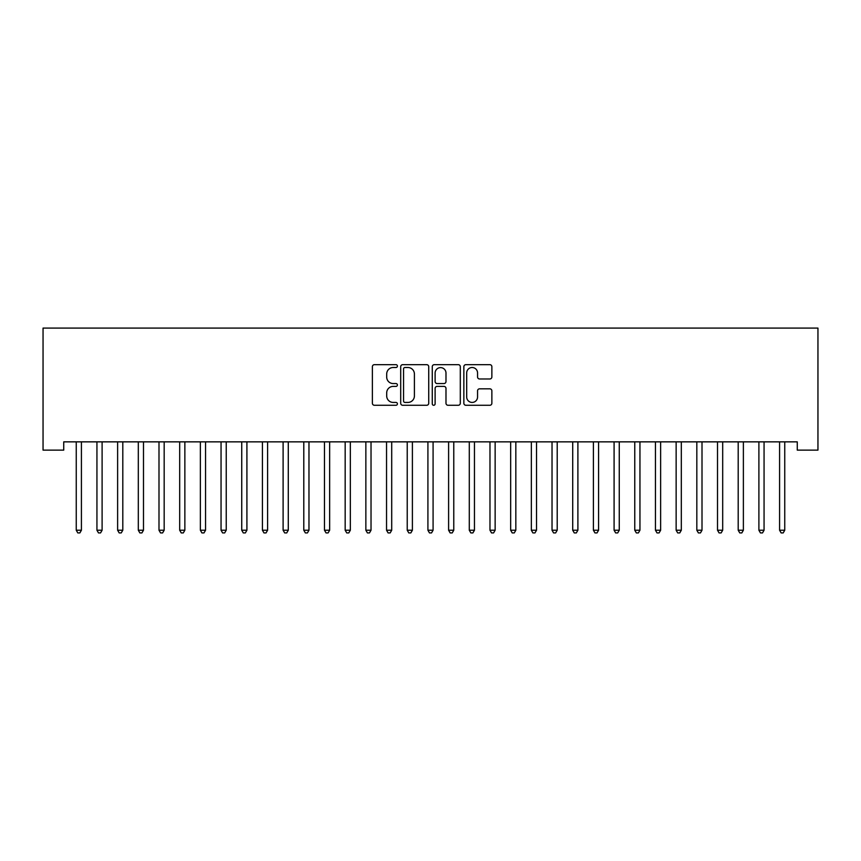 <?xml version="1.0" encoding="UTF-8"?>
<svg xmlns="http://www.w3.org/2000/svg" width="861" height="861" viewBox="0 0 861 861"><rect width="100%" height="100%" fill="white"/><g stroke="black" fill="none" stroke-linecap="round" stroke-linejoin="round"><path stroke-width="1.29" d="M397.405 366.086A1.421 1.421 0 0 0 395.985 364.666L374.406 364.666A2.034 2.034 0 0 0 372.382 366.7L372.382 403.249A2.034 2.034 0 0 0 374.406 405.273L395.985 405.273A1.421 1.421 0 0 0 397.405 403.852A1.421 1.421 0 0 0 395.985 402.431L393.186 402.431A6.501 6.501 0 0 1 386.697 395.931L386.697 392.885A6.501 6.501 0 0 1 393.186 386.395L395.985 386.395A1.421 1.421 0 0 0 397.405 384.975A1.421 1.421 0 0 0 395.985 383.554L393.186 383.554A6.501 6.501 0 0 1 386.697 377.053L386.697 374.008A6.501 6.501 0 0 1 393.186 367.507L395.985 367.507A1.421 1.421 0 0 0 397.405 366.086M489.844 378.98A2.034 2.034 0 0 0 491.868 376.946L491.868 366.7A2.034 2.034 0 0 0 489.844 364.666L465.876 364.666A2.034 2.034 0 0 0 463.853 366.7L463.853 403.249A2.034 2.034 0 0 0 465.876 405.273L489.844 405.273A2.034 2.034 0 0 0 491.868 403.249L491.868 390.862A2.034 2.034 0 0 0 489.844 388.828L479.588 388.828A2.034 2.034 0 0 0 477.554 390.862L477.554 396.996A5.435 5.435 0 0 1 472.129 402.431A5.435 5.435 0 0 1 466.694 396.996L466.694 372.942A5.435 5.435 0 0 1 472.129 367.507A5.435 5.435 0 0 1 477.554 372.942L477.554 376.946A2.034 2.034 0 0 0 479.588 378.98L489.844 378.98M797.264 441.854L63.736 441.854L63.736 450.131L43.05 450.131L43.05 328.084L817.95 328.084L817.95 450.131L797.264 450.131L797.264 441.854M428.724 366.7A2.034 2.034 0 0 0 426.69 364.666L402.733 364.666A2.034 2.034 0 0 0 400.699 366.7L400.699 403.249A2.034 2.034 0 0 0 402.733 405.273L426.69 405.273A2.034 2.034 0 0 0 428.724 403.249L428.724 366.7M434.31 364.666L458.267 364.666A2.034 2.034 0 0 1 460.301 366.7L460.301 403.249A2.034 2.034 0 0 1 458.267 405.273L448.011 405.273A2.034 2.034 0 0 1 445.987 403.249L445.987 388.419A2.034 2.034 0 0 0 443.953 386.395L437.151 386.395A2.034 2.034 0 0 0 435.117 388.419L435.117 403.852A1.421 1.421 0 0 1 433.696 405.273A1.421 1.421 0 0 1 432.276 403.852L432.276 366.7A2.034 2.034 0 0 1 434.31 364.666M404.971 367.507A1.421 1.421 0 0 0 403.551 368.928L403.551 401.011A1.421 1.421 0 0 0 404.971 402.431L407.91 402.431A6.501 6.501 0 0 0 414.41 395.931L414.41 374.008A6.501 6.501 0 0 0 407.91 367.507L404.971 367.507M445.987 373.039A5.435 5.435 0 0 0 440.552 367.615A5.435 5.435 0 0 0 435.117 373.039L435.117 381.52A2.034 2.034 0 0 0 437.151 383.554L443.953 383.554A2.034 2.034 0 0 0 445.987 381.52L445.987 373.039M76.102 442.156A2.066 2.066 0 0 1 76.252 442.931A2.066 2.066 0 0 0 76.102 442.156L75.983 441.854M81.698 441.854L81.569 442.156A2.066 2.066 0 0 0 81.418 442.931L81.418 530.225L76.252 530.225L76.252 442.931M81.418 530.225L79.869 532.916L77.802 532.916L76.252 530.225M96.787 442.156A2.066 2.066 0 0 1 96.938 442.931A2.066 2.066 0 0 0 96.787 442.156L96.669 441.854M117.473 442.156A2.066 2.066 0 0 1 117.623 442.931A2.066 2.066 0 0 0 117.473 442.156L117.354 441.854M102.384 441.854L102.255 442.156A2.066 2.066 0 0 0 102.104 442.931L102.104 530.225L96.938 530.225L96.938 442.931M102.104 530.225L100.554 532.916L98.488 532.916L96.938 530.225M123.069 441.854L122.94 442.156A2.066 2.066 0 0 0 122.8 442.931L122.8 530.225L117.623 530.225L117.623 442.931M122.8 530.225L121.24 532.916L119.173 532.916L117.623 530.225M138.158 442.156A2.066 2.066 0 0 1 138.309 442.931A2.066 2.066 0 0 0 138.158 442.156L138.04 441.854M158.844 442.156A2.066 2.066 0 0 1 158.994 442.931A2.066 2.066 0 0 0 158.844 442.156L158.725 441.854M143.755 441.854L143.626 442.156A2.066 2.066 0 0 0 143.486 442.931L143.486 530.225L138.309 530.225L138.309 442.931M143.486 530.225L141.925 532.916L139.859 532.916L138.309 530.225M164.44 441.854L164.311 442.156A2.066 2.066 0 0 0 164.171 442.931L164.171 530.225L158.994 530.225L158.994 442.931M164.171 530.225L162.611 532.916L160.544 532.916L158.994 530.225M179.529 442.156A2.066 2.066 0 0 1 179.68 442.931A2.066 2.066 0 0 0 179.529 442.156L179.411 441.854M185.126 441.854L185.007 442.156A2.066 2.066 0 0 0 184.857 442.931L184.857 530.225L179.68 530.225L179.68 442.931M184.857 530.225L183.307 532.916L181.23 532.916L179.68 530.225M200.215 442.156A2.066 2.066 0 0 1 200.365 442.931A2.066 2.066 0 0 0 200.215 442.156L200.096 441.854M205.811 441.854L205.693 442.156A2.066 2.066 0 0 0 205.542 442.931L205.542 530.225L200.365 530.225L200.365 442.931M205.542 530.225L203.992 532.916L201.915 532.916L200.365 530.225M220.9 442.156A2.066 2.066 0 0 1 221.051 442.931A2.066 2.066 0 0 0 220.9 442.156L220.782 441.854M241.586 442.156A2.066 2.066 0 0 1 241.737 442.931A2.066 2.066 0 0 0 241.586 442.156L241.467 441.854M262.271 442.156A2.066 2.066 0 0 1 262.422 442.931A2.066 2.066 0 0 0 262.271 442.156L262.153 441.854M282.957 442.156A2.066 2.066 0 0 1 283.108 442.931A2.066 2.066 0 0 0 282.957 442.156L282.839 441.854M303.653 442.156A2.066 2.066 0 0 1 303.793 442.931A2.066 2.066 0 0 0 303.653 442.156L303.524 441.854M324.339 442.156A2.066 2.066 0 0 1 324.479 442.931A2.066 2.066 0 0 0 324.339 442.156L324.21 441.854M345.024 442.156A2.066 2.066 0 0 1 345.175 442.931A2.066 2.066 0 0 0 345.024 442.156L344.895 441.854M365.71 442.156A2.066 2.066 0 0 1 365.86 442.931A2.066 2.066 0 0 0 365.71 442.156L365.581 441.854M386.395 442.156A2.066 2.066 0 0 1 386.546 442.931A2.066 2.066 0 0 0 386.395 442.156L386.266 441.854M407.081 442.156A2.066 2.066 0 0 1 407.231 442.931A2.066 2.066 0 0 0 407.081 442.156L406.952 441.854M427.766 442.156A2.066 2.066 0 0 1 427.917 442.931A2.066 2.066 0 0 0 427.766 442.156L427.648 441.854M448.452 442.156A2.066 2.066 0 0 1 448.603 442.931A2.066 2.066 0 0 0 448.452 442.156L448.333 441.854M469.137 442.156A2.066 2.066 0 0 1 469.288 442.931A2.066 2.066 0 0 0 469.137 442.156L469.019 441.854M489.823 442.156A2.066 2.066 0 0 1 489.974 442.931A2.066 2.066 0 0 0 489.823 442.156L489.705 441.854M510.508 442.156A2.066 2.066 0 0 1 510.659 442.931A2.066 2.066 0 0 0 510.508 442.156L510.39 441.854M531.194 442.156A2.066 2.066 0 0 1 531.345 442.931A2.066 2.066 0 0 0 531.194 442.156L531.076 441.854M551.879 442.156A2.066 2.066 0 0 1 552.03 442.931A2.066 2.066 0 0 0 551.879 442.156L551.761 441.854M572.565 442.156A2.066 2.066 0 0 1 572.716 442.931A2.066 2.066 0 0 0 572.565 442.156L572.447 441.854M593.251 442.156A2.066 2.066 0 0 1 593.401 442.931A2.066 2.066 0 0 0 593.251 442.156L593.132 441.854M613.936 442.156A2.066 2.066 0 0 1 614.087 442.931A2.066 2.066 0 0 0 613.936 442.156L613.818 441.854M634.622 442.156A2.066 2.066 0 0 1 634.772 442.931A2.066 2.066 0 0 0 634.622 442.156L634.503 441.854M226.497 441.854L226.378 442.156A2.066 2.066 0 0 0 226.228 442.931L226.228 530.225L221.051 530.225L221.051 442.931M226.228 530.225L224.678 532.916L222.601 532.916L221.051 530.225M247.182 441.854L247.064 442.156A2.066 2.066 0 0 0 246.913 442.931L246.913 530.225L241.737 530.225L241.737 442.931M246.913 530.225L245.363 532.916L243.286 532.916L241.737 530.225M267.868 441.854L267.749 442.156A2.066 2.066 0 0 0 267.599 442.931L267.599 530.225L262.422 530.225L262.422 442.931M267.599 530.225L266.049 532.916L263.972 532.916L262.422 530.225M288.553 441.854L288.435 442.156A2.066 2.066 0 0 0 288.284 442.931L288.284 530.225L283.108 530.225L283.108 442.931M288.284 530.225L286.735 532.916L284.668 532.916L283.108 530.225M309.239 441.854L309.121 442.156A2.066 2.066 0 0 0 308.97 442.931L308.97 530.225L303.793 530.225L303.793 442.931M308.97 530.225L307.42 532.916L305.354 532.916L303.793 530.225M329.924 441.854L329.806 442.156A2.066 2.066 0 0 0 329.655 442.931L329.655 530.225L324.479 530.225L324.479 442.931M329.655 530.225L328.106 532.916L326.039 532.916L324.479 530.225M350.61 441.854L350.492 442.156A2.066 2.066 0 0 0 350.341 442.931L350.341 530.225L345.175 530.225L345.175 442.931M350.341 530.225L348.791 532.916L346.725 532.916L345.175 530.225M371.295 441.854L371.177 442.156A2.066 2.066 0 0 0 371.026 442.931L371.026 530.225L365.86 530.225L365.86 442.931M371.026 530.225L369.477 532.916L367.41 532.916L365.86 530.225M391.981 441.854L391.863 442.156A2.066 2.066 0 0 0 391.712 442.931L391.712 530.225L386.546 530.225L386.546 442.931M391.712 530.225L390.162 532.916L388.096 532.916L386.546 530.225M412.667 441.854L412.548 442.156A2.066 2.066 0 0 0 412.397 442.931L412.397 530.225L407.231 530.225L407.231 442.931M412.397 530.225L410.848 532.916L408.781 532.916L407.231 530.225M433.352 441.854L433.234 442.156A2.066 2.066 0 0 0 433.083 442.931L433.083 530.225L427.917 530.225L427.917 442.931M433.083 530.225L431.533 532.916L429.467 532.916L427.917 530.225M454.048 441.854L453.919 442.156A2.066 2.066 0 0 0 453.769 442.931L453.769 530.225L448.603 530.225L448.603 442.931M453.769 530.225L452.219 532.916L450.152 532.916L448.603 530.225M474.734 441.854L474.605 442.156A2.066 2.066 0 0 0 474.454 442.931L474.454 530.225L469.288 530.225L469.288 442.931M474.454 530.225L472.904 532.916L470.838 532.916L469.288 530.225M495.419 441.854L495.29 442.156A2.066 2.066 0 0 0 495.14 442.931L495.14 530.225L489.974 530.225L489.974 442.931M495.14 530.225L493.59 532.916L491.523 532.916L489.974 530.225M516.105 441.854L515.976 442.156A2.066 2.066 0 0 0 515.825 442.931L515.825 530.225L510.659 530.225L510.659 442.931M515.825 530.225L514.275 532.916L512.209 532.916L510.659 530.225M536.79 441.854L536.661 442.156A2.066 2.066 0 0 0 536.521 442.931L536.521 530.225L531.345 530.225L531.345 442.931M536.521 530.225L534.961 532.916L532.894 532.916L531.345 530.225M557.476 441.854L557.347 442.156A2.066 2.066 0 0 0 557.207 442.931L557.207 530.225L552.03 530.225L552.03 442.931M557.207 530.225L555.646 532.916L553.58 532.916L552.03 530.225M578.162 441.854L578.043 442.156A2.066 2.066 0 0 0 577.892 442.931L577.892 530.225L572.716 530.225L572.716 442.931M577.892 530.225L576.332 532.916L574.265 532.916L572.716 530.225M598.847 441.854L598.729 442.156A2.066 2.066 0 0 0 598.578 442.931L598.578 530.225L593.401 530.225L593.401 442.931M598.578 530.225L597.028 532.916L594.951 532.916L593.401 530.225M619.533 441.854L619.414 442.156A2.066 2.066 0 0 0 619.263 442.931L619.263 530.225L614.087 530.225L614.087 442.931M619.263 530.225L617.714 532.916L615.637 532.916L614.087 530.225M640.218 441.854L640.1 442.156A2.066 2.066 0 0 0 639.949 442.931L639.949 530.225L634.772 530.225L634.772 442.931M639.949 530.225L638.399 532.916L636.322 532.916L634.772 530.225M655.307 442.156A2.066 2.066 0 0 1 655.458 442.931A2.066 2.066 0 0 0 655.307 442.156L655.189 441.854M660.904 441.854L660.785 442.156A2.066 2.066 0 0 0 660.635 442.931L660.635 530.225L655.458 530.225L655.458 442.931M660.635 530.225L659.085 532.916L657.008 532.916L655.458 530.225M675.993 442.156A2.066 2.066 0 0 1 676.143 442.931A2.066 2.066 0 0 0 675.993 442.156L675.874 441.854M681.589 441.854L681.471 442.156A2.066 2.066 0 0 0 681.32 442.931L681.32 530.225L676.143 530.225L676.143 442.931M681.32 530.225L679.77 532.916L677.693 532.916L676.143 530.225M696.689 442.156A2.066 2.066 0 0 1 696.829 442.931A2.066 2.066 0 0 0 696.689 442.156L696.56 441.854M702.275 441.854L702.156 442.156A2.066 2.066 0 0 0 702.006 442.931L702.006 530.225L696.829 530.225L696.829 442.931M702.006 530.225L700.456 532.916L698.389 532.916L696.829 530.225M717.374 442.156A2.066 2.066 0 0 1 717.514 442.931A2.066 2.066 0 0 0 717.374 442.156L717.245 441.854M722.96 441.854L722.842 442.156A2.066 2.066 0 0 0 722.691 442.931L722.691 530.225L717.514 530.225L717.514 442.931M722.691 530.225L721.141 532.916L719.075 532.916L717.514 530.225M738.06 442.156A2.066 2.066 0 0 1 738.2 442.931A2.066 2.066 0 0 0 738.06 442.156L737.931 441.854M743.646 441.854L743.527 442.156A2.066 2.066 0 0 0 743.377 442.931L743.377 530.225L738.2 530.225L738.2 442.931M743.377 530.225L741.827 532.916L739.76 532.916L738.2 530.225M758.745 442.156A2.066 2.066 0 0 1 758.896 442.931A2.066 2.066 0 0 0 758.745 442.156L758.616 441.854M764.331 441.854L764.213 442.156A2.066 2.066 0 0 0 764.062 442.931L764.062 530.225L758.896 530.225L758.896 442.931M764.062 530.225L762.512 532.916L760.446 532.916L758.896 530.225M779.431 442.156A2.066 2.066 0 0 1 779.582 442.931A2.066 2.066 0 0 0 779.431 442.156L779.302 441.854M785.017 441.854L784.898 442.156A2.066 2.066 0 0 0 784.748 442.931L784.748 530.225L779.582 530.225L779.582 442.931M784.748 530.225L783.198 532.916L781.131 532.916L779.582 530.225"/></g></svg>
